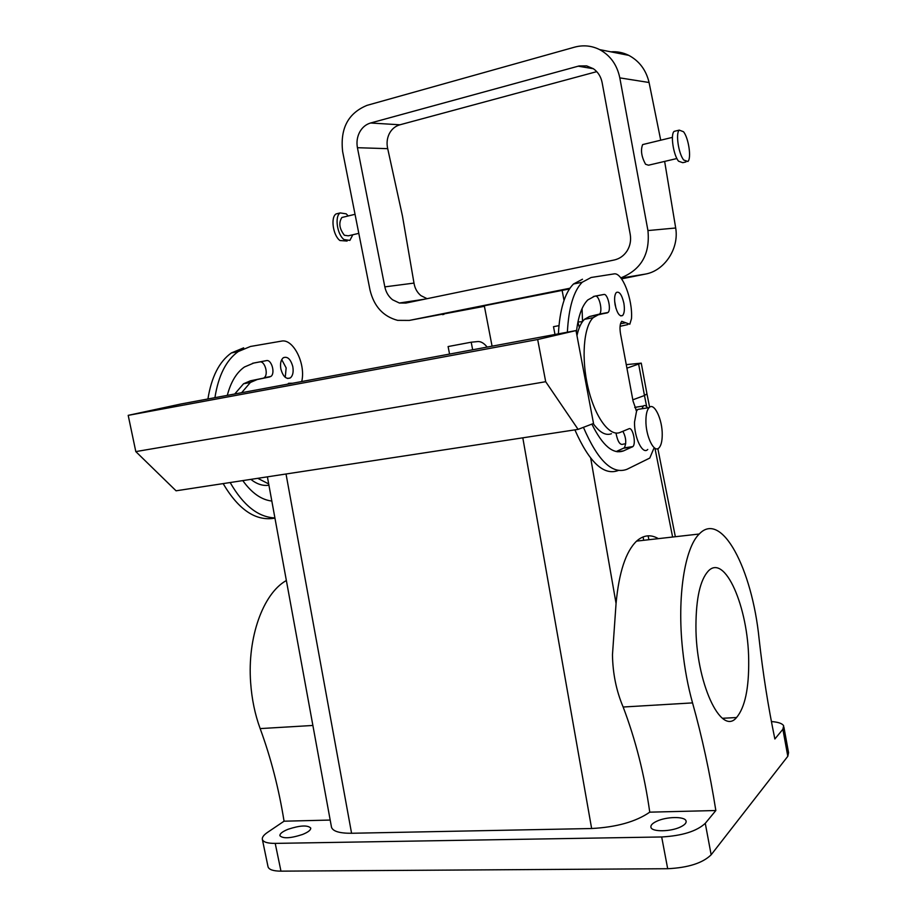 <?xml version="1.0" encoding="UTF-8"?>
<svg xmlns="http://www.w3.org/2000/svg" width="917" height="917" viewBox="0 0 917 917"><rect width="100%" height="100%" fill="white"/><g stroke="black" fill="none" stroke-linecap="round" stroke-linejoin="round"><path stroke-width="1.38" d="M748.696 660.423C748.994 688.484 744.948 707.523 736.546 717.53C721.037 736.809 695.613 681.996 695.934 625.681C696.106 598.32 700.152 580.186 708.073 571.291C724.751 552.756 748.329 607.237 748.696 660.423M771.403 721.553C778.292 722.08 782.384 723.502 783.668 725.828L782.877 729.279L774.865 738.987C768.182 706.698 762.921 673.296 759.093 638.771C752.1 568.632 721.496 510.184 699.235 534.015C684.747 547.781 676.918 596.818 682.592 649.431C684.598 668.493 687.91 686.317 692.541 702.892C702.055 736.821 709.827 772.699 715.845 810.525L705.276 823.328C696.76 831.249 682.237 835.788 661.684 836.969L275.215 843.388C267.546 843.422 263.259 842.104 262.365 839.433C261.93 837.381 263.637 835.043 267.489 832.407L284.064 821.196L330.189 820.062M783.897 727.101L788.551 752.651L787.806 756.296L711.156 854.793L705.276 823.328M643.081 536.915L643.711 540.308M658.36 538.646C650.703 534.187 643.447 535.012 636.593 541.11C625.818 551.495 618.975 572.277 616.064 603.466L590.72 458.225M286.024 473.997L351.578 833.266L591.637 828.521C616.568 827.18 635.939 821.724 649.752 812.164C644.525 775.014 635.653 739.973 623.147 707.018C616.35 690.982 612.785 673.582 612.464 654.818L616.064 603.466M649.752 812.164L715.845 810.525M351.578 833.266C339.668 833.347 332.986 831.364 331.518 827.329L331.381 826.618M302.61 834.447C290.609 838.379 283.032 838.803 279.903 835.731C279.708 833.713 282.459 831.559 288.156 829.243C300.031 825.38 307.55 824.968 310.714 828.017C310.955 829.977 308.261 832.132 302.61 834.447M680.414 827.008C670.625 831.788 652.159 832.04 650.99 827.478C650.359 825.426 652.285 823.34 656.767 821.231C666.499 816.566 684.655 816.256 686.008 820.818C686.684 822.824 684.816 824.887 680.414 827.008M268.005 866.565L268.051 866.829C268.99 869.66 273.289 871.104 280.969 871.15L667.691 868.72C688.231 867.7 702.72 863.057 711.156 854.793M646.703 406.747L644.468 395.514L632.822 399.812L644.468 395.514L646.955 393.84L641.304 363.407M625.715 443.759L623.354 444.103C620.167 445.536 617.703 441.856 615.96 433.053M284.064 821.196C278.814 788.563 270.847 757.694 260.153 728.591L312.88 725.462M286.356 580.507L285.714 580.885C263.122 594.033 247.281 637.246 250.639 682.615C251.797 699.063 254.96 714.4 260.153 728.591M577.905 322.085L579.372 327.495M554.991 334.487L553.501 326.681L558.957 325.65M449.559 354.077L448.104 346.557L471.2 342.201L472.668 349.778M487.168 347.084C484.027 343.176 480.875 341.33 477.723 341.56L471.2 342.201M578.34 321.993L582.478 321.649M634.736 407.572L637.086 406.999M574.879 429.867C589.322 462.432 603.799 475.969 618.31 470.49M582.467 279.238L573.48 284.006C564.815 292.729 559.783 309.338 558.384 333.857M627.801 324.595L620.075 326.303M593.31 296.523L603.867 294.472L594.606 296.202L587.774 299.962C581.894 305.877 578.088 316.709 576.369 332.458M616.155 451.565L624.282 447.851C626.586 443.117 626.128 437.592 622.895 431.277M595.328 296.145C599.191 294.965 602.985 311.322 599.512 314.084L589.459 316.514L584.473 319.322C581.137 322.578 578.638 328.011 576.965 335.622M593.207 423.585C599.638 432.515 605.724 435.896 611.467 433.718M615.949 308.307L614.665 301.303M582.077 308.559L582.513 321.603M492.074 346.179L484.302 305.762L569.434 288.958M562.087 290.196L564.012 300.432M292.649 383.237L288.626 383.295L287.686 384.154M301.704 381.552L302.048 380.016C305.304 362.387 292.832 338.43 281.473 341.124L250.479 346.466L238.225 351.555C226.178 360.186 218.406 375.557 214.922 397.669M230.156 482.537C243.326 505.439 258.239 517.234 274.905 517.922M252.496 363.304L259.683 361.94C264.933 360.53 268.876 374.973 264.016 377.77L270.767 376.497C275.593 373.689 271.65 359.212 266.434 360.622L253.849 363.006L244.426 367.006C236.506 372.566 230.797 382.022 227.301 395.376M269.736 376.933L257.207 379.535L250.387 382.469L241.63 392.717M257.746 478.319L268.692 483.935M242.787 480.611C251.751 493.059 261.425 499.868 271.822 501.037M280.866 369.035C283.021 376.543 286.161 379.512 290.288 377.942C292.844 375.787 293.681 372.015 292.798 366.628C290.666 359.132 287.525 356.163 283.353 357.722C280.82 359.865 279.983 363.636 280.866 369.035M641.992 408.741L643.321 406.025C644.605 404.924 646.004 405.532 647.517 407.87M583.43 427.333C597.907 460.861 612.441 474.834 627.022 469.275L649.786 458.053L653.752 448.596M576.014 330.578L593.517 423.471L578.1 429.374L545.695 381.713L537.671 339.519L576.014 330.578L180.913 403.996L128.197 415.355L537.671 339.519M633.085 401.245L620.534 333.891C619.548 327.747 619.949 323.552 621.749 321.317L629.819 324.217L631.492 318.623C632.845 299.309 622.207 271.822 613.92 273.919L591.11 277.496L582.215 282.241C573.652 290.964 568.7 307.608 567.371 332.183M633.108 401.245L636.57 411.08L637.796 409.395L641.579 408.799M591.866 424.101C602.641 445.811 613.209 454.729 623.571 450.866L632.845 446.613C636.432 443.702 632.753 426.714 628.959 428.766L620.121 432.423C609.702 437.054 595.087 417.476 588.141 388.017C581.091 358.627 583.59 326.647 593.173 317.683L598.102 314.875L608.051 312.468C611.479 309.694 607.684 293.302 603.867 294.472M623.847 303.103C621.818 294.609 619.307 291.079 616.304 292.512C614.55 294.701 614.149 298.827 615.124 304.902C617.175 313.408 619.686 316.938 622.654 315.482C624.42 313.27 624.821 309.144 623.847 303.103M621.566 278.86L645.442 274.08C664.516 270.744 679.268 248.61 675.691 228.001L664.642 161.403M620.82 277.885C641.178 269.793 650.222 254.02 647.941 230.568L619.812 77.876C617.107 64.889 610.39 55.478 599.661 49.621C591.637 45.644 583.281 44.818 574.581 47.157L367.087 105.34C348.151 113.1 340.012 128.529 342.649 151.637L370.01 290.047C373.964 306.37 383.168 316.48 397.623 320.354L409.257 320.423L569.927 288.236M409.257 320.423L484.405 306.301M243.681 347.841L231.371 352.942C219.266 361.562 211.449 376.91 207.93 398.975M223.14 483.614C238.752 510.035 256.026 521.544 274.94 518.116M262.996 378.217L250.41 380.819L243.555 383.764L234.741 393.989M250.845 479.373C256.909 484.176 262.938 486.125 268.922 485.219M285.256 377.323L286.15 367.9L281.725 359.613M647.746 449.445C642.725 455.233 634.128 437.696 634.518 422.072L636.57 411.08M128.197 415.355L135.808 451.6L176.053 490.801L578.1 429.374M443.92 314.382L442.498 314.634M370.56 123.004L579.063 65.955L586.616 65.875L593.391 68.729C598.01 71.996 600.922 76.615 602.125 82.587L630.22 234.362C631.217 240.288 630.197 245.767 627.148 250.811C623.95 255.717 619.628 258.789 614.195 260.004L405.864 303.068L399.353 303.011L392.579 299.79C388.556 296.581 385.965 292.271 384.831 286.872L357.424 147.706C356.415 142.204 357.149 137.034 359.624 132.197C362.215 127.452 365.86 124.391 370.56 123.004L399.938 124.792L596.761 71.641M645.912 420.341C646.004 414.037 647.07 409.807 649.11 407.629C654.165 401.898 662.51 419.516 662.234 434.922C662.166 441.283 661.1 445.593 659.025 447.84C654.096 453.628 645.568 436.011 645.912 420.341M135.808 451.6L545.695 381.713M610.848 51.833C617.084 51.341 623.067 52.533 628.81 55.375C639.367 61.049 646.13 70.093 649.076 82.507L660.721 140.209M676.906 158.526L648.479 165.209L645.545 164.246C641.442 156.669 640.479 150.113 642.645 144.588L643.975 144.267M384.831 286.872L413.991 283.089C414.839 288.328 417.155 292.512 420.937 295.641L427.081 298.69M413.991 283.089L402.46 216.011L387.708 148.669C386.493 143.361 387.02 138.352 389.301 133.676C391.719 129.079 395.261 126.122 399.938 124.792M358.799 233.354L348.311 235.818L344.379 235.256C339.347 228.746 338.499 222.82 341.858 217.501L343.68 217.054M685.962 161.942L682.752 162.687L678.557 161.209C673.353 155.007 670.293 134.375 674.133 131.372L676.024 130.913M352.816 234.752L349.881 240.403L344.013 239.566C337.124 234.569 334.487 216.16 340.207 212.916L346.213 213.844L348.208 215.965M683.704 160.005C678.523 153.781 675.462 133.114 679.268 130.122L683.543 131.75C688.678 138.203 691.624 158.446 687.865 161.495L683.704 160.005M347.107 241.045L339.932 240.529C333.02 235.543 330.395 217.157 336.126 213.913L338.866 213.248M626.919 368.164L641.258 363.143L626.265 364.645M782.877 729.279L787.806 756.296M623.147 707.018L692.541 702.892M667.691 868.72L661.684 836.969M648.892 539.723L648.113 535.826M672.619 537.03L654.99 448.413M591.637 828.521L522.805 437.822M280.969 871.15L275.215 843.388M637.361 409.865L635.928 410.094M625.818 322.773L620.5 323.747M617.29 451.772L623.571 450.866M623.801 448.184L632.363 446.946M589.459 316.514L598.102 314.875M598.767 314.508L607.306 312.88M621.004 278.115L645.442 274.08M259.683 361.94L266.434 360.622M250.41 380.819L257.207 379.535M647.941 230.568L675.691 228.001M619.812 77.876L649.076 82.507M578.123 66.184L593.379 68.718M387.708 148.669L357.424 147.706M644.479 395.514L638.702 364.473M736.546 717.53L722.481 718.286M636.593 541.11L699.235 534.015M675.348 536.72L657.844 448.631M649.614 407.205L647.024 394.207M268.051 866.829L262.365 839.433M331.518 827.329L267.397 476.851M686.008 820.818L686.18 821.678M285.714 580.885L286.413 580.816M643.321 406.025L634.965 407.343M573.48 284.006L582.215 282.241M624.282 447.851L632.845 446.613M584.473 319.322L593.173 317.683M599.512 314.084L608.051 312.468M620.603 315.872L622.654 315.482M231.371 352.942L238.225 351.555M264.016 377.77L270.767 376.497M243.555 383.764L250.387 382.469M287.48 378.469L290.288 377.942M649.11 407.629L637.796 409.395M599.661 49.621L628.81 55.375M399.353 303.011L424.709 299.171M672.425 137.367L642.645 144.588M355.039 214.303L341.858 217.501M679.268 130.122L674.133 131.372M340.207 212.916L336.126 213.913"/></g></svg>
